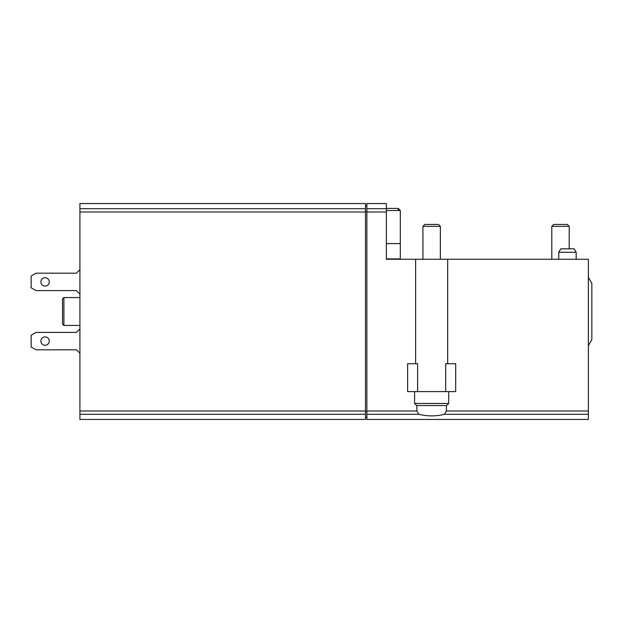 <?xml version="1.0" encoding="UTF-8"?>
<svg xmlns="http://www.w3.org/2000/svg" width="623" height="623" viewBox="0 0 623 623"><rect width="100%" height="100%" fill="white"/><g stroke="black" fill="none" stroke-linecap="round" stroke-linejoin="round"><path stroke-width="0.93" d="M365.483 410.993L365.483 203.542L79.908 203.542L79.908 419.458L365.483 419.458L365.483 410.993L79.908 410.993M79.908 325.432L63.889 325.432L63.889 297.568L79.908 297.568M63.889 325.432L62.495 324.038L62.495 298.962L63.889 297.568M79.908 328.913L76.427 332.394L36.025 332.394L31.15 335.213L31.15 346.995L36.025 349.807L76.427 349.807L79.908 353.288M40.9 341.1A4.182 4.182 0 0 0 47.169 344.721A4.182 4.182 0 0 0 47.169 337.479A4.182 4.182 0 0 0 40.9 341.1M79.908 269.712L76.427 273.193L36.025 273.193L31.15 276.005L31.15 287.787L36.025 290.606L76.427 290.606L79.908 294.087M40.9 281.9A4.182 4.182 0 0 0 47.169 285.521A4.182 4.182 0 0 0 47.169 278.279A4.182 4.182 0 0 0 40.9 281.9M366.877 203.542L366.877 419.458L588.369 419.458L588.369 259.261L386.377 259.261L386.377 203.542L366.877 203.542M366.877 411.445L365.483 411.445M366.877 211.555L365.483 211.555M417.721 405.534L445.577 405.534M558.769 252.299L576.182 252.299L574.165 248.811L560.778 248.811L558.769 252.299L558.769 259.261M424.863 224.436L438.436 224.436L440.36 226.359L422.947 226.359L424.863 224.436M553.722 224.436L567.288 224.436L569.212 226.359L551.799 226.359L553.722 224.436M414.583 391.602L414.583 403.439L416.678 405.534L446.629 405.534L448.716 403.439L448.716 391.602M386.377 210.504L400.309 210.504L400.309 258.911L386.377 258.911M417.612 391.602L417.612 363.739L407.621 363.739L407.621 391.602L455.678 391.602L455.678 363.739L445.686 363.739L445.686 391.602M588.369 345.633L591.85 339.597L591.85 283.403L588.369 277.367M576.182 252.299L576.182 259.261M422.947 259.261L422.947 226.359M551.799 259.261L551.799 226.359M386.377 243.593L400.309 243.593M588.369 410.993L446.442 410.993L446.442 405.534M446.442 410.993L444.409 414.303C435.913 416.405 427.401 416.405 418.89 414.303L416.857 410.993L416.857 405.534M79.908 212.007L365.483 212.007M79.908 414.303L365.483 414.303M79.908 208.697L365.483 208.697M414.583 403.439L448.716 403.439M398.214 210.504L398.214 208.417L400.309 210.504M588.369 414.303L444.409 414.303M366.877 414.303L418.89 414.303M366.877 410.993L416.857 410.993M386.377 212.007L366.877 212.007M386.377 208.697L366.877 208.697M366.877 417.301L365.483 417.301M366.877 205.699L365.483 205.699M440.36 259.261L440.36 226.359M569.212 248.811L569.212 226.359M447.672 363.739L447.672 259.261M415.627 363.739L415.627 259.261M398.214 208.417L386.377 208.417"/></g></svg>
